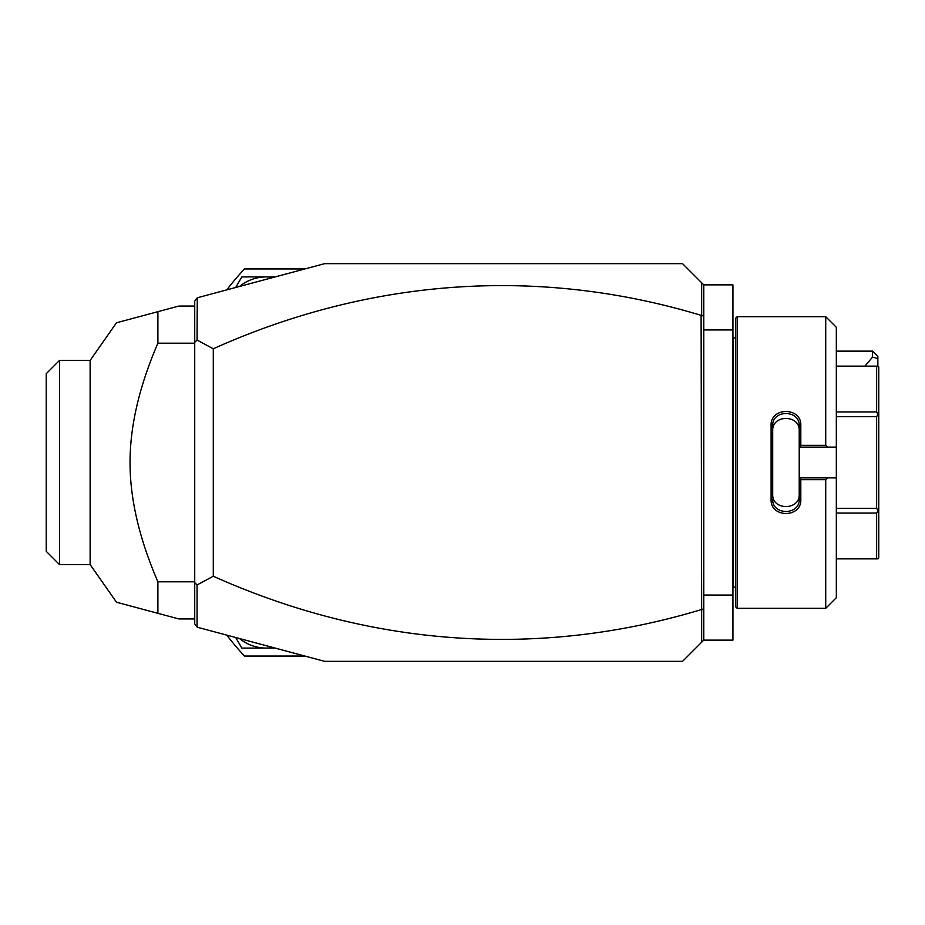 <?xml version="1.0" encoding="UTF-8"?>
<svg xmlns="http://www.w3.org/2000/svg" width="925" height="925" viewBox="0 0 925 925"><rect width="100%" height="100%" fill="white"/><g stroke="black" fill="none" stroke-linecap="round" stroke-linejoin="round"><path stroke-width="1.39" d="M825.724 479.659L825.724 608.315L836.327 597.712L836.327 477.878L827.493 477.878L825.724 479.659L800.807 479.659L800.807 499.569C801.64 518.116 770.271 518.104 771.103 499.569L771.103 425.431L772.699 425.835L772.699 494.239C771.843 510.646 800.067 510.646 799.212 494.239L799.212 499.165C800.067 515.537 771.843 515.549 772.699 499.165L771.103 499.569M737.167 462.5L737.167 608.315L735.583 606.731L735.583 318.269L737.167 316.685L737.167 462.5M827.493 477.878L799.212 477.878L799.212 446.937L800.807 445.341L825.724 445.341L827.493 447.122L836.327 447.122L836.327 327.288L825.724 316.685L825.724 445.341M800.807 479.659L799.212 477.878M799.212 478.063L799.212 499.165L800.807 499.569M771.103 425.431C770.271 406.884 801.64 406.884 800.807 425.431L800.807 445.341M800.807 425.431L799.212 425.835L799.212 446.937M772.699 430.761C771.855 414.354 800.056 414.342 799.212 430.761L799.212 425.835C800.067 409.463 771.843 409.451 772.699 425.835M799.212 447.122L827.493 447.122M836.327 477.878L836.327 447.122M836.327 411.926L876.634 411.926L878.01 414.308L876.634 416.701L876.634 508.299L878.01 510.692L878.75 510.253L878.75 558.018L878.01 558.873L836.327 558.873M836.327 366.127L876.634 366.127L876.634 411.926M836.327 416.701L876.634 416.701M878.01 414.308L878.75 414.747L878.75 510.253M876.634 366.127L878.75 366.982L878.75 414.747M878.01 510.692L876.634 513.074L876.634 558.873M836.327 508.299L876.634 508.299M836.327 513.074L876.634 513.074M735.583 337.891L733.039 337.891L733.039 587.109A5.307 5.307 0 0 0 732.935 588.173M733.039 337.891A5.307 5.307 0 0 1 732.935 336.827M732.935 329.936L703.763 329.936L703.763 608.477L701.67 610.049L701.115 315.344A1349.806 954.461 90 0 0 213.282 348.771L197.071 340.053L197.279 297.781L324.629 263.66L682.558 263.66L703.763 284.865L732.935 284.865L732.935 640.135L703.763 640.135L682.558 661.34L654.229 661.34M703.763 595.064L732.935 595.064M703.763 284.865L703.763 329.936M701.115 315.344L701.67 314.951L703.763 316.523M703.763 608.477L703.763 640.135M334.873 661.34L324.629 661.34L334.873 661.34M197.071 340.053L194.724 342.342L194.724 623.889L197.279 627.219L324.629 661.34L682.558 661.34M682.558 263.66L678.811 263.66M701.67 282.772L701.67 314.951M194.724 342.342L194.724 301.111L197.071 298.047M194.724 582.658L197.071 584.947L213.282 576.229A1349.806 954.461 -90 0 0 701.115 609.656M213.282 348.771L213.282 576.229M197.071 626.953L197.071 584.947M701.67 610.049L701.67 642.228M226.775 289.872A283.686 283.686 0 0 1 244.489 268.955L304.845 268.955M226.775 635.128A283.686 283.686 0 0 0 244.489 656.045L304.845 656.045M235.713 637.522L241.818 648.09L275.164 648.09M239.483 638.528A42.423 42.423 0 0 0 273.106 647.535M241.818 276.91L235.713 287.478L241.818 276.91L266.308 276.91A42.423 42.423 0 0 0 239.483 286.472M275.164 276.91L266.308 276.91A42.423 42.423 0 0 1 273.106 277.465M194.724 306.071L178.814 306.071L157.886 311.679L157.886 343.198L194.724 343.198M157.886 343.198C139.293 386.315 130.009 426.078 130.043 462.5C130.009 498.933 139.293 538.708 157.886 581.802L194.724 581.802M157.886 581.802L157.886 613.321L116.492 602.221L178.814 618.929L194.724 618.929M90.13 360.426L90.13 564.574L59.501 564.574L59.501 360.426L90.13 360.426L116.492 322.779M157.886 311.679L116.492 322.779L157.886 311.679M157.886 613.321L129.234 605.644M128.517 605.447L116.492 602.221L90.13 564.574M59.501 564.574L46.25 551.323L46.25 373.677L59.501 360.426M872.541 351.142L877.848 356.449L877.848 358.634L872.541 357.096L872.541 351.142L836.327 351.142M877.848 358.634L877.848 366.127M872.541 357.096L864.921 366.127M825.724 608.315L737.167 608.315M737.167 316.685L825.724 316.685M735.583 587.109L733.039 587.109"/></g></svg>
